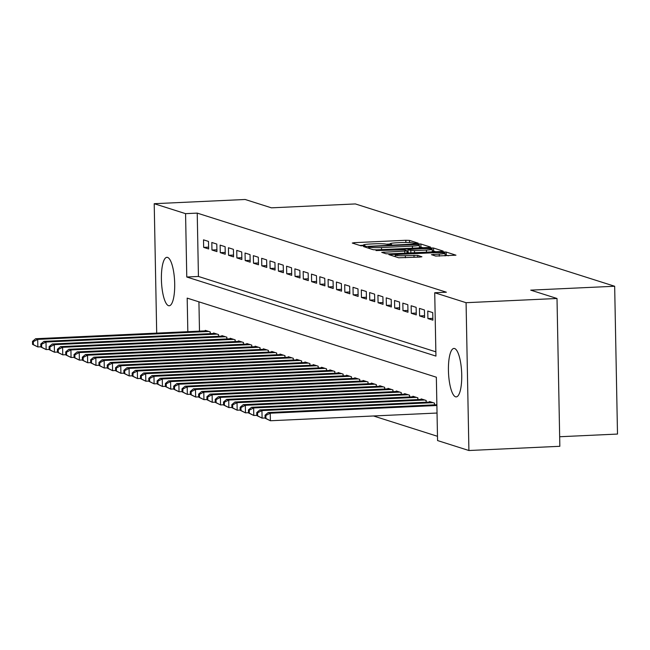 <?xml version="1.0" encoding="UTF-8"?>
<svg xmlns="http://www.w3.org/2000/svg" width="650" height="650" viewBox="0 0 650 650"><rect width="100%" height="100%" fill="white"/><g stroke="black" fill="none" stroke-linecap="round" stroke-linejoin="round"><path stroke-width="0.97" d="M416.723 243.425L418.161 243.149L409.5 240.403L405.819 240.281L354.323 242.661L352.284 243.051L360.945 245.806L365.024 245.676L363.829 245.261A9.523 0.91 -1.1 0 1 363.464 245.018A9.523 0.91 -1.1 0 1 370.37 244.01L374.66 243.815A9.523 0.91 -1.1 0 1 386.425 244.213L390.122 244.66L391.633 244.441L390.431 244.026A9.523 0.91 -1.1 0 1 390.065 243.791A9.523 0.91 -1.1 0 1 396.979 242.775L401.269 242.58A9.523 0.91 -1.1 0 1 413.034 242.986L416.723 243.425M455.544 396.801A24.245 6.573 87.3 0 1 448.468 371.759A24.245 6.573 87.3 0 1 453.952 348.441A24.245 6.573 87.3 0 1 454.618 348.53A24.245 6.573 87.3 0 1 461.695 373.571A24.245 6.573 87.3 0 1 456.202 396.89A24.245 6.573 87.3 0 1 455.544 396.801M168.513 305.679A24.245 6.573 87.3 0 1 161.436 280.646A24.245 6.573 87.3 0 1 166.928 257.327A24.245 6.573 87.3 0 1 167.586 257.416A24.245 6.573 87.3 0 1 174.663 282.449A24.245 6.573 87.3 0 1 169.171 305.768A24.245 6.573 87.3 0 1 168.513 305.679M435.671 256.051L455.959 255.19L446.225 252.062L442.544 251.932L388.895 254.637L398.629 257.766L419.754 257.083L421.915 256.766L417.682 255.385L405.348 255.661A7.963 0.764 -1.1 0 1 395.216 255.125A7.963 0.764 -1.1 0 1 400.993 254.28L434.891 252.704A7.963 0.764 -1.1 0 1 445.031 253.248A7.963 0.764 -1.1 0 1 439.254 254.093L431.446 254.67L435.671 256.051M434.72 292.744L446.379 292.207L197.226 213.111L185.567 213.655L186.778 277.006L435.939 356.094L434.72 292.744L466.074 302.697L468.91 450.515L437.564 440.562L436.345 377.211L187.184 298.114L187.834 331.679M156.699 333.125L154.213 203.702L245.148 199.485L271.432 207.829L355.371 203.938L614.664 286.252L530.725 290.144L557.009 298.488L466.074 302.697M154.213 203.702L185.567 213.655M428.448 247.455L430.487 247.065L420.867 244.01L417.194 243.888L363.537 246.586L373.271 249.722L376.951 249.844L428.448 247.455M433.55 248.04L443.162 251.087L441.122 251.485L389.626 253.866L385.946 253.744L381.721 252.363L404.763 251.079L406.924 250.762L404.081 249.819L376.009 250.559L429.869 247.91L433.55 248.04L433.607 251.054L435.736 251.729M559.666 436.743L617.5 434.062L614.664 286.252M427.757 311.033L427.903 318.573L432.884 320.158L432.738 312.609L427.757 311.033M411.149 305.76L411.287 313.3L416.276 314.884L416.13 307.336L411.149 305.76M394.534 300.487L394.68 308.027L399.661 309.611L399.523 302.063L394.534 300.487M377.926 295.214L378.072 302.754L383.053 304.338L382.907 296.79L377.926 295.214M361.319 289.941L361.457 297.481L366.446 299.065L366.299 291.517L361.319 289.941M344.703 284.668L344.849 292.207L349.83 293.792L349.684 286.244L344.703 284.668M328.096 279.394L328.242 286.934L333.223 288.519L333.076 280.971L328.096 279.394M311.48 274.121L311.626 281.661L316.615 283.246L316.469 275.697L311.48 274.121M294.873 268.848L295.019 276.388L299.999 277.973L299.853 270.433L294.873 268.848M278.265 263.575L278.403 271.115L283.392 272.699L283.246 265.159L278.265 263.575M261.649 258.302L261.796 265.842L266.776 267.426L266.638 259.886L261.649 258.302M245.042 253.029L245.188 260.569L250.169 262.153L250.023 254.613L245.042 253.029M228.434 247.756L228.572 255.296L233.561 256.88L233.415 249.34L228.434 247.756M211.819 242.482L211.965 250.023L216.946 251.607L216.799 244.067L211.819 242.482M197.226 213.111L198.437 276.461L435.858 351.829M203.515 239.842L203.661 247.39L208.642 248.966L208.496 241.426L203.515 239.842M220.123 245.115L220.269 252.663L225.249 254.239L225.111 246.699L220.123 245.115M236.738 250.388L236.884 257.936L241.865 259.512L241.719 251.972L236.738 250.388M253.346 255.661L253.492 263.209L258.473 264.786L258.326 257.246L253.346 255.661M269.953 260.934L270.099 268.483L275.088 270.059L274.942 262.519L269.953 260.934M286.569 266.207L286.715 273.756L291.696 275.332L291.549 267.792L286.569 266.207M303.176 271.481L303.322 279.029L308.303 280.605L308.165 273.065L303.176 271.481M319.792 276.754L319.93 284.294L324.919 285.878L324.773 278.338L319.792 276.754M336.399 282.027L336.546 289.567L341.526 291.151L341.38 283.611L336.399 282.027M353.007 287.3L353.153 294.84L358.134 296.424L357.996 288.884L353.007 287.3M369.623 292.573L369.769 300.113L374.749 301.697L374.603 294.158L369.623 292.573M386.23 297.846L386.376 305.386L391.357 306.971L391.211 299.431L386.23 297.846M402.838 303.119L402.984 310.659L407.973 312.244L407.826 304.704L402.838 303.119M419.453 308.392L419.599 315.933L424.58 317.517L424.434 309.977L419.453 308.392M557.009 298.488L559.845 446.298L468.91 450.515M373.482 415.976L437.483 436.296M198.924 301.844L199.493 331.142M434.509 404.844L434.476 403.114L429.496 401.529L429.504 402.058M426.205 402.212L426.173 400.473L421.192 398.889L421.2 399.417M417.901 399.571L417.869 397.841L412.888 396.256L412.896 396.784M409.598 396.939L409.565 395.2L404.576 393.616L404.592 394.144M401.294 394.298L401.253 392.567L396.273 390.983L396.281 391.511M392.982 391.666L392.949 389.927L387.969 388.342L387.977 388.871M384.678 389.025L384.646 387.294L379.665 385.71L379.673 386.238M376.374 386.392L376.342 384.654L371.361 383.069L371.369 383.598M368.071 383.752L368.038 382.021L363.049 380.437L363.066 380.965M359.767 381.119L359.734 379.381L354.746 377.796L354.754 378.332M351.455 378.479L351.423 376.748L346.442 375.164L346.45 375.692M343.151 375.846L343.119 374.108L338.138 372.531L338.146 373.059M334.848 373.206L334.815 371.475L329.834 369.891L329.842 370.419M326.544 370.573L326.511 368.834L321.523 367.258L321.539 367.786M318.24 367.933L318.207 366.202L313.219 364.618L313.235 365.146M309.936 365.3L309.896 363.561L304.915 361.985L304.923 362.513M301.624 362.659L301.592 360.929L296.611 359.344L296.619 359.873M293.321 360.027L293.288 358.288L288.308 356.712L288.316 357.24M285.017 357.386L284.984 355.656L280.004 354.071L280.012 354.599M276.713 354.754L276.681 353.015L271.692 351.439L271.708 351.967M268.409 352.113L268.369 350.382L263.388 348.798L263.396 349.326M260.098 349.481L260.065 347.742L255.084 346.166L255.092 346.694M251.794 346.84L251.761 345.109L246.781 343.525L246.789 344.053M243.49 344.207L243.457 342.469L238.477 340.892L238.485 341.421M235.186 341.567L235.154 339.836L230.165 338.252L230.181 338.78M226.882 338.934L226.85 337.196L221.861 335.619L221.869 336.148M218.571 336.294L218.538 334.563L213.557 332.979L213.566 333.507M210.267 333.661L210.234 331.923L205.254 330.346L205.262 330.874M198.437 276.461L186.778 277.006M203.661 247.39L208.609 247.154M211.965 250.023L216.913 249.795M220.269 252.663L225.217 252.428M228.572 255.296L233.521 255.068M236.884 257.936L241.832 257.701M245.188 260.569L250.136 260.341M253.492 263.209L258.44 262.974M261.796 265.842L266.744 265.614M270.099 268.483L275.048 268.247M278.403 271.115L283.359 270.887M286.715 273.756L291.663 273.52M295.019 276.388L299.967 276.161M303.322 279.029L308.271 278.793M311.626 281.661L316.574 281.434M319.93 284.294L324.878 284.066M328.242 286.934L333.19 286.707M336.546 289.567L341.494 289.339M344.849 292.207L349.798 291.98M353.153 294.84L358.101 294.613M361.457 297.481L366.405 297.253M369.769 300.113L374.717 299.886M378.072 302.754L383.021 302.526M386.376 305.386L391.324 305.159M394.68 308.027L399.628 307.799M402.984 310.659L407.932 310.432M411.287 313.3L416.244 313.072M419.599 315.933L424.548 315.705M427.903 318.573L432.851 318.346M390.073 244.026L386.368 244.197M363.464 245.261L359.767 245.432M423.061 247.707L419.339 246.878M417.763 244.481L369.988 246.488L368.477 246.707L369.736 247.138A9.523 0.91 -1.1 0 0 381.501 247.544L412.401 246.114A9.523 0.91 -1.1 0 0 419.307 245.099A9.523 0.91 -1.1 0 0 418.941 244.855L417.763 244.481M406.949 251.989L408.013 251.94M426.433 250.071A7.963 0.764 -1.1 0 0 432.209 249.226A7.963 0.764 -1.1 0 0 422.069 248.69L407.964 249.559L410.816 250.502L414.489 250.624L426.433 250.071L426.473 252.159M408.135 252.493L408.078 249.632M409.134 252.964L408.143 252.647M433.607 251.054L432.242 250.908M448.419 255.759L445.063 254.938M206.708 330.801L35.62 338.731L37.7 339.389L37.846 346.938L40.861 346.791M33.386 344.646L37.846 346.938L32.557 344.386L33.386 344.646L33.329 341.632L32.5 341.372L32.557 344.386M33.329 341.632L37.7 339.389L208.78 331.467M32.5 341.372L35.62 338.731M215.012 333.442L43.932 341.372L46.004 342.03L46.15 349.57L49.164 349.432M41.697 347.287L46.15 349.57L40.861 347.027L41.697 347.287L41.633 344.273L40.804 344.004L40.861 347.027M41.633 344.273L46.004 342.03L217.084 334.1M40.804 344.004L43.932 341.372M223.316 336.074L52.236 344.004L54.308 344.662L54.454 352.211L57.468 352.064M50.001 349.919L54.454 352.211L49.172 349.659L50.001 349.919L49.944 346.905L49.108 346.645L49.172 349.659M49.944 346.905L54.308 344.662L225.396 336.741M49.108 346.645L52.236 344.004M231.619 338.715L60.539 346.645L62.611 347.303L62.757 354.843L65.772 354.705M58.305 352.56L62.757 354.843L57.476 352.3L58.305 352.56L58.248 349.546L57.419 349.277L57.476 352.3M58.248 349.546L62.611 347.303L233.699 339.373M57.419 349.277L60.539 346.645M239.923 341.348L68.843 349.277L70.923 349.936L71.061 357.484L74.084 357.338M66.609 355.192L71.061 357.484L65.78 354.933L66.609 355.192L66.552 352.178L65.723 351.918L65.78 354.933M66.552 352.178L70.923 349.936L242.003 342.014M65.723 351.918L68.843 349.277M248.235 343.988L77.147 351.918L79.227 352.576L79.373 360.116L82.388 359.978M74.913 357.833L79.373 360.116L74.084 357.565L74.913 357.833L74.856 354.819L74.027 354.551L74.084 357.565M74.856 354.819L79.227 352.576L250.307 344.646M74.027 354.551L77.147 351.918M256.539 346.621L85.451 354.551L87.531 355.209L87.677 362.757L90.691 362.611M83.216 360.466L87.677 362.757L82.388 360.206L83.216 360.466L83.159 357.451L82.331 357.191L82.388 360.206M83.159 357.451L87.531 355.209L258.611 347.287M82.331 357.191L85.451 354.551M264.842 349.261L93.763 357.191L95.834 357.849L95.981 365.389L98.995 365.251M91.528 363.106L95.981 365.389L90.691 362.838L91.528 363.106L91.471 360.092L90.634 359.824L90.691 362.838M91.471 360.092L95.834 357.849L266.923 349.919M90.634 359.824L93.763 357.191M273.146 351.894L102.066 359.824L104.138 360.482L104.284 368.03L107.299 367.884M99.832 365.739L104.284 368.03L99.003 365.479L99.832 365.739L99.775 362.724L98.938 362.464L99.003 365.479M99.775 362.724L104.138 360.482L275.226 352.552M98.938 362.464L102.066 359.824M281.45 354.534L110.37 362.464L112.45 363.123L112.588 370.662L115.603 370.524M108.136 368.379L112.588 370.662L107.307 368.111L108.136 368.379L108.079 365.365L107.25 365.097L107.307 368.111M108.079 365.365L112.45 363.123L283.53 355.192M107.25 365.097L110.37 362.464M289.762 357.167L118.674 365.097L120.754 365.755L120.9 373.303L123.914 373.157M116.439 371.012L120.9 373.303L115.611 370.752L116.439 371.012L116.383 367.998L115.554 367.738L115.611 370.752M116.383 367.998L120.754 365.755L291.834 357.825M115.554 367.738L118.674 365.097M298.066 359.808L126.978 367.738L129.058 368.396L129.204 375.936L132.218 375.798M124.743 373.652L129.204 375.936L123.914 373.384L124.743 373.652L124.686 370.638L123.858 370.37L123.914 373.384M124.686 370.638L129.058 368.396L300.137 360.466M123.858 370.37L126.978 367.738M306.369 362.44L135.289 370.37L137.361 371.028L137.507 378.576L140.522 378.43M133.055 376.285L137.507 378.576L132.218 376.025L133.055 376.285L132.99 373.271L132.161 373.011L132.218 376.025M132.99 373.271L137.361 371.028L308.449 363.098M132.161 373.011L135.289 370.37M314.673 365.081L143.593 373.011L145.665 373.669L145.811 381.209L148.826 381.071M141.359 378.926L145.811 381.209L140.53 378.658L141.359 378.926L141.302 375.911L140.465 375.643L140.53 378.658M141.302 375.911L145.665 373.669L316.753 365.739M140.465 375.643L143.593 373.011M322.977 367.713L151.897 375.643L153.969 376.301L154.115 383.849L157.129 383.703M149.662 381.558L154.115 383.849L148.834 381.298L149.662 381.558L149.606 378.544L148.777 378.284L148.834 381.298M149.606 378.544L153.969 376.301L325.057 368.371M148.777 378.284L151.897 375.643M331.289 370.354L160.201 378.284L162.281 378.942L162.419 386.482L165.441 386.344M157.966 384.199L162.419 386.482L157.138 383.931L157.966 384.199L157.909 381.184L157.081 380.916L157.138 383.931M157.909 381.184L162.281 378.942L333.361 371.012M157.081 380.916L160.201 378.284M339.592 372.986L168.504 380.916L170.584 381.574L170.731 389.114L173.745 388.976M166.27 386.831L170.731 389.114L165.441 386.571L166.27 386.831L166.213 383.817L165.384 383.557L165.441 386.571M166.213 383.817L170.584 381.574L341.664 373.644M165.384 383.557L168.504 380.916M347.896 375.627L176.816 383.557L178.888 384.215L179.034 391.755L182.049 391.617M174.582 389.472L179.034 391.755L173.745 389.204L174.582 389.472L174.517 386.457L173.688 386.189L173.745 389.204M174.517 386.457L178.888 384.215L349.968 376.285M173.688 386.189L176.816 383.557M356.2 378.259L185.12 386.189L187.192 386.848L187.338 394.387L190.352 394.249M182.886 392.104L187.338 394.387L182.057 391.844L182.886 392.104L182.829 389.09L181.992 388.83L182.057 391.844M182.829 389.09L187.192 386.848L358.28 378.918M181.992 388.83L185.12 386.189M364.504 380.9L193.424 388.83L195.496 389.488L195.642 397.028L198.656 396.89M191.189 394.745L195.642 397.028L190.361 394.477L191.189 394.745L191.132 391.731L190.304 391.463L190.361 394.477M191.132 391.731L195.496 389.488L366.584 381.558M190.304 391.463L193.424 388.83M372.808 383.533L201.727 391.463L203.808 392.121L203.946 399.661L206.968 399.523M199.493 397.377L203.946 399.661L198.664 397.118L199.493 397.377L199.436 394.363L198.607 394.103L198.664 397.118M199.436 394.363L203.808 392.121L374.887 384.191M198.607 394.103L201.727 391.463M381.119 386.173L210.031 394.103L212.111 394.761L212.257 402.301L215.272 402.163M207.797 400.018L212.257 402.301L206.968 399.75L207.797 400.018L207.74 396.996L206.911 396.736L206.968 399.75M207.74 396.996L212.111 394.761L383.191 386.831M206.911 396.736L210.031 394.103M389.423 388.806L218.335 396.736L220.415 397.394L220.561 404.934L223.576 404.796M216.101 402.651L220.561 404.934L215.272 402.391L216.101 402.651L216.044 399.636L215.215 399.376L215.272 402.391M216.044 399.636L220.415 397.394L391.495 389.464M215.215 399.376L218.335 396.736M397.727 391.446L226.647 399.376L228.719 400.034L228.865 407.574L231.879 407.436M224.412 405.291L228.865 407.574L223.576 405.023L224.412 405.291L224.356 402.269L223.519 402.009L223.576 405.023M224.356 402.269L228.719 400.034L399.807 392.104M223.519 402.009L226.647 399.376M406.031 394.079L234.951 402.009L237.023 402.667L237.169 410.207L240.183 410.069M232.716 407.924L237.169 410.207L231.887 407.664L232.716 407.924L232.659 404.909L231.822 404.649L231.887 407.664M232.659 404.909L237.023 402.667L408.111 394.737M231.822 404.649L234.951 402.009M414.334 396.719L243.254 404.649L245.334 405.308L245.472 412.848L248.487 412.709M241.02 410.564L245.472 412.848L240.191 410.296L241.02 410.564L240.963 407.542L240.134 407.282L240.191 410.296M240.963 407.542L245.334 405.308L416.414 397.377M240.134 407.282L243.254 404.649M422.646 399.352L251.558 407.282L253.638 407.94L253.784 415.48L256.799 415.342M249.324 413.197L253.784 415.48L248.495 412.937L249.324 413.197L249.267 410.183L248.438 409.914L248.495 412.937M249.267 410.183L253.638 407.94L424.718 400.01M248.438 409.914L251.558 407.282M430.95 401.993L259.862 409.923L261.942 410.581L262.088 418.121L265.102 417.983M257.627 415.838L262.088 418.121L256.799 415.569L257.627 415.838L257.571 412.815L256.742 412.555L256.799 415.569M257.571 412.815L261.942 410.581L433.022 402.651M256.742 412.555L259.862 409.923M436.873 404.739L268.174 412.555L270.246 413.213L270.392 420.753L437.036 413.034M265.939 418.47L270.392 420.753L265.102 418.21L265.939 418.47L265.874 415.456L265.046 415.188L265.102 418.21M265.874 415.456L270.246 413.213L436.889 405.494M265.046 415.188L268.174 412.555M390.447 244.644L390.431 244.026M363.838 245.879L363.829 245.261M354.348 243.709L354.323 242.661M405.86 242.474L405.819 240.281M409.541 242.564L409.5 240.403M365.723 247.317L365.698 246.277M417.202 244.408L417.194 243.888M420.924 247.033L420.867 244.01M368.582 248.227L368.558 246.764M369.769 248.609L369.736 247.138M381.542 249.632L381.501 247.544M412.441 248.203L412.401 246.114M383.898 253.094L383.882 252.046M404.804 253.167L404.763 251.079M429.886 248.731L429.869 247.91M410.857 252.882L410.816 250.502M414.529 252.712L414.489 250.624M433.623 255.401L433.599 254.353M439.294 256.181L439.254 254.093M405.389 257.749L405.348 255.661M414.042 257.351L414.009 255.263M417.714 257.181L417.682 255.385M391.072 255.369L391.048 254.321M442.561 252.744L442.544 251.932M446.282 255.076L446.225 252.062M210.226 333.661L210.194 331.914M218.53 336.302L218.498 334.547M226.834 338.934L226.801 337.188M235.137 341.575L235.105 339.82M243.449 344.207L243.409 342.461M251.753 346.848L251.721 345.093M260.057 349.481L260.024 347.734M268.361 352.121L268.328 350.366M276.664 354.754L276.632 353.007M284.968 357.394L284.936 355.639M293.28 360.027L293.248 358.28M301.584 362.668L301.551 360.912M309.887 365.3L309.855 363.553M318.191 367.941L318.159 366.186M326.495 370.573L326.463 368.818M334.807 373.214L334.766 371.459M343.111 375.846L343.078 374.091M351.414 378.487L351.382 376.732M359.718 381.119L359.686 379.364M368.022 383.76L367.989 382.005M376.334 386.392L376.293 384.637M384.637 389.033L384.605 387.278M392.941 391.666L392.909 389.911M401.245 394.306L401.213 392.551M409.549 396.939L409.516 395.184M417.852 399.571L417.82 397.824M426.164 402.212L426.132 400.457M434.468 404.844L434.436 403.098M390.081 244.66L390.065 243.791M363.48 245.895L363.464 245.018M368.501 248.203L368.477 246.707M419.364 247.877L419.307 245.099M406.965 253.061L406.924 250.762M432.258 251.891L432.209 249.226M408.029 252.574L407.964 249.559M445.079 255.913L445.031 253.248M395.241 256.693L395.216 255.125"/></g></svg>

